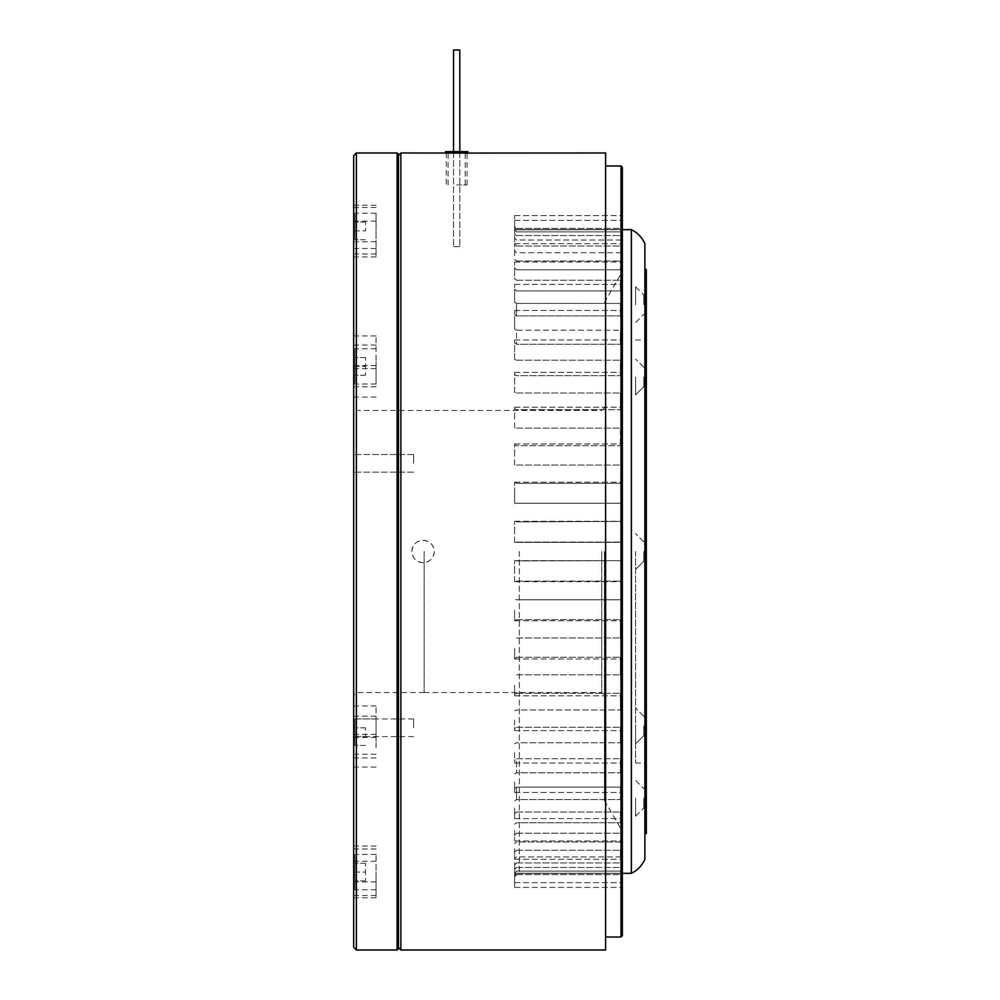 <?xml version="1.0" encoding="UTF-8"?>
<svg xmlns="http://www.w3.org/2000/svg" width="1000" height="1000" viewBox="0 0 1000 1000"><rect width="100%" height="100%" fill="white"/><g stroke="black" fill="none" stroke-linecap="round" stroke-linejoin="round"><path stroke-width="0.75" stroke-dasharray="5 3.75" d="M353.688 727.775L353.688 718.962L353.688 727.775M413.6 727.775L413.6 718.962L413.6 727.775M353.688 463.35L353.688 454.538L353.688 463.35M413.6 463.35L413.6 454.538L413.6 463.35M353.688 377.688L353.688 335.925L353.688 377.688M376.075 377.688L376.075 335.925L376.075 377.688M353.688 224.613L353.688 256.925L353.688 224.613M376.075 224.613L376.075 256.925L376.075 224.613M353.688 747.675L353.688 705.913L353.688 747.675M376.075 747.675L376.075 705.913L376.075 747.675M353.688 865.45L353.688 897.75L353.688 865.45M376.075 865.45L376.075 897.75L376.075 865.45M353.688 155.675L353.688 947.312M356.375 950L356.375 152.988M424.162 551.487L424.162 692.537L424.162 551.487M601.75 551.487L601.75 692.537L601.75 551.487M604.425 551.487L604.425 800.45L604.425 551.487M622.337 935.675L622.337 167.312M397.113 152.988L397.113 950M398.462 948.662L398.462 154.325M398.462 372.225L398.462 349.137L398.462 372.225M398.462 214.338L398.462 247.413L398.462 214.338M398.462 730.763L398.462 753.838L398.462 730.763M398.462 888.65L398.462 855.575L398.462 888.65M398.462 551.487L398.462 947.588L398.462 551.487M622.337 857.475L622.337 863.075L622.337 857.475M622.337 863.075L622.337 864.15C622.337 851.112 622.337 851.112 622.337 864.15L622.337 863.075M622.337 852.65L622.337 840.25L622.337 852.65M622.337 840.25L622.337 823.65L622.337 840.25M622.337 823.65L622.337 803.075L622.337 823.65M622.337 803.075L622.337 778.838L622.337 803.075M622.337 778.838L622.337 751.275L622.337 778.838M622.337 751.275L622.337 720.812L622.337 751.275M622.337 720.812L622.337 687.875L622.337 720.812M622.337 687.875L622.337 652.938L622.337 687.875M622.337 652.938L622.337 616.538L622.337 652.938M622.337 616.538L622.337 579.175L622.337 616.538M622.337 579.175L622.337 541.413L622.337 579.175M622.337 541.413L622.337 503.8L622.337 541.413M622.337 503.8L622.337 466.887L622.337 503.8M622.337 466.887L622.337 431.2L622.337 466.887M622.337 431.2L622.337 397.275L622.337 431.2M622.337 397.275L622.337 365.6L622.337 397.275M622.337 365.6L622.337 336.625L622.337 365.6M622.337 336.625L622.337 310.788L622.337 336.625M622.337 310.788L622.337 288.463L622.337 310.788M622.337 288.463L622.337 269.975L622.337 288.463M622.337 269.975L622.337 255.588L622.337 269.975M622.337 255.588L622.337 245.512L622.337 255.588M622.337 245.512L622.337 239.9L622.337 245.512M622.337 239.9L622.337 238.837C622.337 251.863 622.337 251.863 622.337 238.837L622.337 239.9M356.375 551.487L356.375 692.525L356.375 551.487M353.688 551.487L353.688 695.212L353.688 551.487M376.075 855.575L376.075 888.65L376.075 855.575M376.075 741.5L376.075 719.825L376.075 741.5M376.075 247.413L376.075 214.338L376.075 247.413M376.075 361.475L376.075 383.15L376.075 361.475M453.537 50L459.8 50M456.675 246.637C460.712 246.6 460.712 246.575 456.675 246.562C452.625 246.575 452.625 246.6 456.675 246.637C460.712 246.6 460.712 246.575 456.675 246.562C452.625 246.575 452.625 246.6 456.675 246.637C452.625 246.6 452.625 246.575 456.675 246.562C460.712 246.575 460.712 246.6 456.675 246.637C452.625 246.6 452.625 246.575 456.675 246.562C460.712 246.575 460.712 246.6 456.675 246.637M516.538 841.963L514.612 843.55L516.538 841.963L620.413 841.963L622.337 843.55L620.413 841.963L516.538 841.963M622.337 848.75L622.337 859.262L622.337 852.15L620.413 850.263L620.413 856.938L620.413 850.263L622.337 852.15L622.337 859.262L622.337 848.75M514.612 848.75L514.612 859.262L514.612 852.15L516.538 850.263L514.612 852.15L514.612 859.262L514.612 848.75M516.538 856.938L514.612 858.65L516.538 856.938L620.413 856.938L622.337 858.65L620.413 856.938L516.538 856.938M622.337 862.7L622.337 852.15L622.337 873.225L622.337 864.887L620.413 862.95L622.337 864.887L622.337 873.225L622.337 862.7M514.612 862.7L514.612 873.225L514.612 864.887L516.538 862.95L514.612 864.887L514.612 873.225L514.612 862.7M621 165.975L621 937.013M605.6 152.988L605.6 950M467.863 152.988L445.475 152.988M423.088 540.3C429.888 540.962 433.625 544.7 434.288 551.487C433.612 558.288 429.888 562.025 423.088 562.688C416.287 562.025 412.562 558.288 411.887 551.487C412.55 544.7 416.275 540.962 423.088 540.3A11.2 11.2 0 0 1 434.288 551.487A11.2 11.2 0 0 1 423.088 562.688A11.2 11.2 0 0 1 411.887 551.487A11.2 11.2 0 0 1 423.088 540.3M400.875 950L400.875 152.988M516.538 231.875L620.413 231.875L621.413 230.863L620.413 231.875L516.538 231.875L514.612 229.938L516.538 231.875M622.337 229.938L621.413 230.863L622.337 229.938L622.337 220.338L622.337 229.938L622.337 227.725L620.413 229.613L622.337 227.725L622.337 226.112L622.337 229.938M622.337 230.863L622.337 220.338L622.337 233.713L620.413 235.525L622.337 233.713L622.337 230.863M514.612 230.863L514.612 220.338L514.612 233.713L516.538 235.525L514.612 233.713L514.612 230.863M516.538 240.025L514.612 238.1L516.538 240.025L620.413 240.025L622.337 238.1L620.413 240.025L516.538 240.025M622.337 240.287L622.337 229.762L622.337 244.325L620.413 246.05L622.337 244.325L622.337 240.287M514.612 240.287L514.612 229.762L514.612 244.325L516.538 246.05L514.612 244.325L514.612 240.287M516.538 252.725L514.612 250.825L516.538 252.725L620.413 252.725L622.337 250.825L620.413 252.725L516.538 252.725M622.337 254.237L622.337 243.713L622.337 259.425L620.413 261.025L620.413 269.775L620.413 261.025L622.337 259.425L622.337 267.95L620.413 269.775L622.337 267.95L622.337 254.237M514.612 254.237L514.612 243.713L514.612 259.425L516.538 261.025L514.612 259.425L514.612 254.237M516.538 269.775L514.612 267.95L516.538 269.775L620.413 269.775L516.538 269.775M622.337 272.538L622.337 262.013L622.337 278.788L620.413 280.238L620.413 290.925L620.413 280.238L622.337 278.788L622.337 289.2L620.413 290.925L622.337 289.2L622.337 272.538M514.612 272.538L514.612 262.013L514.612 278.788L516.538 280.238L514.612 278.788L514.612 272.538M516.538 290.925L514.612 289.2L516.538 290.925L620.413 290.925L516.538 290.925M622.337 294.9L622.337 284.375L622.337 302.125L620.413 303.412L620.413 315.887L620.413 303.412L622.337 302.125L622.337 314.275L620.413 315.887L622.337 314.275L622.337 294.9M514.612 294.9L514.612 284.375L514.612 302.125L516.538 303.412L514.612 302.125L514.612 294.9M516.538 315.887L514.612 314.275L516.538 315.887L620.413 315.887L516.538 315.887L516.538 303.412L620.413 303.412L516.538 303.412L516.538 315.887M622.337 321L622.337 310.475L622.337 329.1L620.413 330.2L620.413 344.275L620.413 330.2L622.337 329.1L622.337 342.812L620.413 344.275L622.337 342.812L622.337 321M514.612 321L514.612 310.475L514.612 329.1L516.538 330.2L514.612 329.1L514.612 321M516.538 344.275L514.612 342.812L516.538 344.275L620.413 344.275L516.538 344.275L516.538 330.2L620.413 330.2L516.538 330.2L516.538 344.275M622.337 350.462L622.337 339.938L622.337 359.312L620.413 360.213L620.413 375.688L620.413 360.213L622.337 359.312L622.337 374.4L620.413 375.688L622.337 374.4L622.337 350.462M514.612 350.462L514.612 339.938L514.612 359.312L516.538 360.213L514.612 359.312L514.612 350.462M516.538 375.688L514.612 374.4L516.538 375.688L620.413 375.688L516.538 375.688M622.337 382.85L622.337 372.337L622.337 392.325L620.413 393.013L620.413 409.675L620.413 393.013L622.337 392.325L622.337 408.55L620.413 409.675L622.337 408.55L622.337 382.85M514.612 382.85L514.612 372.337L514.612 392.325L516.538 393.013L514.612 392.325L514.612 382.85M516.538 409.675L514.612 408.55L516.538 409.675L620.413 409.675L516.538 409.675M622.337 417.713L622.337 407.188L622.337 427.663L620.413 428.125L620.413 445.712L620.413 428.125L622.337 427.663L622.337 444.8L620.413 445.712L622.337 444.8L622.337 417.713M514.612 417.713L514.612 407.188L514.612 427.663L516.538 428.125L514.612 427.663L514.612 417.713M516.538 445.712L514.612 444.8L516.538 445.712L620.413 445.712L516.538 445.712M622.337 454.513L622.337 443.988L622.337 464.812L620.413 465.037L622.337 464.812L622.337 454.513M514.612 454.513L514.612 443.988L514.612 464.812L516.538 465.037L514.612 464.812L514.612 454.513M516.538 483.3L514.612 482.6L516.538 483.3L620.413 483.3L622.337 482.6L620.413 483.3L516.538 483.3M622.337 492.738L622.337 482.212L622.337 503.212L620.413 503.212L622.337 503.212L620.413 503.212L622.337 503.212L622.337 492.738M514.612 492.738L514.612 482.212L514.612 503.212L516.538 503.212L514.612 503.212L516.538 503.212L514.612 503.212L514.612 492.738M516.538 521.888L622.337 521.413L516.538 521.888M622.337 531.812L622.337 521.287L622.337 542.337L620.413 542.087L622.337 542.337L622.337 531.812M514.612 531.812L514.612 521.287L514.612 542.337L516.538 542.087L514.612 542.337L514.612 531.812M516.538 560.9L622.337 560.662L516.538 560.9M622.337 571.175L622.337 560.65L622.337 581.7L620.413 581.1L622.337 581.7L622.337 571.175M514.612 571.175L514.612 560.65L514.612 581.7L516.538 581.1L514.612 581.7L514.612 571.175M516.538 599.775L622.337 599.775L516.538 599.775M622.337 610.25L622.337 620.775L620.413 619.688L620.413 637.95L620.413 619.688L622.337 620.375L622.337 638.175L620.413 637.95L622.337 638.175L622.337 610.25M514.612 610.25L514.612 620.775L516.538 619.688L514.612 620.775L514.612 610.25M516.538 637.95L620.413 637.95L516.538 637.95M622.337 648.475L622.337 658.988L620.413 657.275L620.413 674.862L620.413 657.275L622.337 658.188L622.337 675.325L620.413 674.862L622.337 675.325L622.337 648.475M514.612 648.475L514.612 658.988L516.538 657.275L514.612 658.988L514.612 648.475M516.538 674.862L620.413 674.862L516.538 674.862M622.337 685.275L622.337 695.8L622.337 694.425L620.413 693.312L620.413 709.975L620.413 693.312L622.337 694.425L622.337 710.662L620.413 709.975L622.337 710.662L622.337 685.275M514.612 685.275L514.612 695.8L514.612 694.425L516.538 693.312L514.612 694.425L514.612 695.8L514.612 685.275M516.538 709.975L514.612 710.662L516.538 709.975L620.413 709.975L516.538 709.975M622.337 720.125L622.337 730.65L622.337 728.587L620.413 727.288L620.413 742.775L620.413 727.288L622.337 728.587L622.337 743.675L620.413 742.775L622.337 743.675L622.337 720.125M514.612 720.125L514.612 730.65L514.612 728.587L516.538 727.288L514.612 728.587L514.612 730.65L514.612 720.125M516.538 742.775L514.612 743.675L516.538 742.775L620.413 742.775L516.538 742.775M622.337 752.525L622.337 763.05L622.337 760.175L620.413 758.713L620.413 772.788L620.413 758.713L622.337 760.175L622.337 773.888L620.413 772.788L622.337 773.888L622.337 752.525M514.612 752.525L514.612 763.05L514.612 760.175L516.538 758.713L514.612 760.175L514.612 763.05L514.612 752.525M516.538 772.788L514.612 773.888L516.538 772.788L620.413 772.788L516.538 772.788L516.538 758.713L620.413 758.713L516.538 758.713L516.538 772.788M622.337 781.988L622.337 792.513L622.337 788.713L620.413 787.1L620.413 799.575L620.413 787.1L622.337 788.713L622.337 800.863L620.413 799.575L622.337 800.863L622.337 781.988M514.612 781.988L514.612 792.513L514.612 788.713L516.538 787.1L514.612 788.713L514.612 792.513L514.612 781.988M516.538 799.575L514.612 800.863L516.538 799.575L620.413 799.575L516.538 799.575L516.538 787.1L620.413 787.1L516.538 787.1L516.538 799.575M622.337 808.088L622.337 818.612L622.337 813.787L620.413 812.05L620.413 822.75L620.413 812.05L622.337 813.787L622.337 824.2L620.413 822.75L622.337 824.2L622.337 808.088M514.612 808.088L514.612 818.612L514.612 813.787L516.538 812.05L514.612 813.787L514.612 818.612L514.612 808.088M516.538 822.75L514.612 824.2L516.538 822.75L620.413 822.75L516.538 822.75M622.337 830.45L622.337 840.975L622.337 835.037L620.413 833.213L622.337 835.037L622.337 840.975L622.337 830.45M514.612 830.45L514.612 840.975L514.612 835.037L516.538 833.213L514.612 835.037L514.612 840.975L514.612 830.45M514.612 873.05L514.612 882.65L514.612 869.275L516.538 867.463L514.612 869.275L514.612 882.65L514.612 873.05L515.538 872.125L514.612 873.05M622.337 873.05L622.337 882.65L622.337 869.275L620.413 867.463L622.337 869.275L622.337 882.65L622.337 873.05L621.413 872.125L622.337 873.05L622.337 875.263L620.413 873.375L622.337 875.263L622.337 887.387L622.337 873.05M516.538 867.463L620.413 867.463L516.538 867.463M514.612 876.862L514.612 887.387L514.612 875.263L516.538 873.375L514.612 875.263L514.612 887.387L514.612 876.525L516.538 874.6L514.612 876.862M516.538 873.375L620.413 873.375L516.538 873.375M622.337 876.862L622.337 887.387L622.337 876.525L620.413 874.6L622.337 876.862M516.538 874.6L620.413 874.6L516.538 874.6M516.538 871.1L620.413 871.1L621.413 872.125L620.413 871.1L516.538 871.1L515.538 872.125L516.538 871.1M516.538 235.525L620.413 235.525L516.538 235.525M516.538 229.613L514.612 227.725L516.538 229.613L620.413 229.613L516.538 229.613M514.612 226.112L514.612 215.6L514.612 226.462L516.538 228.388L514.612 226.462L514.612 215.6L514.612 226.112M622.337 226.112L622.337 215.6L622.337 226.462L620.413 228.388L622.337 226.462L622.337 215.6L622.337 226.112M516.538 228.388L620.413 228.388L516.538 228.388M516.538 246.05L620.413 246.05L516.538 246.05M516.538 261.025L620.413 261.025L516.538 261.025M516.538 280.238L620.413 280.238L516.538 280.238M516.538 360.213L620.413 360.213L516.538 360.213M516.538 393.013L620.413 393.013L516.538 393.013M516.538 428.125L620.413 428.125L516.538 428.125M516.538 465.037L620.413 465.037L516.538 465.037M516.538 503.212L620.413 503.212L516.538 503.212M516.538 542.087L620.413 542.087L516.538 542.087M516.538 581.1L620.413 581.1L516.538 581.1M516.538 619.688L620.413 619.688L516.538 619.688M516.538 657.275L620.413 657.275L516.538 657.275M516.538 693.312L620.413 693.312L516.538 693.312M516.538 727.288L620.413 727.288L516.538 727.288M516.538 812.05L620.413 812.05L516.538 812.05M516.538 833.213L620.413 833.213L516.538 833.213M516.538 850.263L620.413 850.263L516.538 850.263M516.538 862.95L620.413 862.95L516.538 862.95M605.6 551.487L605.6 937.013L605.6 551.487M622.337 233.713L622.337 238.1L622.337 233.713M622.337 244.325L622.337 250.825L622.337 244.325M622.337 464.812L622.337 482.6L622.337 464.812M622.337 503.212L622.337 521.413L622.337 503.212M622.337 542.325L622.337 560.662L622.337 542.325L514.612 542.337L622.337 542.337M622.337 581.575L622.337 599.775L622.337 581.575M622.337 835.037L622.337 843.55L622.337 835.037M622.337 864.887L622.337 869.275L622.337 864.887M467.863 151.637L445.475 151.637M456.675 184.95L467.062 184.95L456.675 184.95M456.675 151.637L465.225 151.637L456.675 151.637M467.062 184.95L467.062 153.025L456.675 152.988L446.287 152.988L446.287 184.95M644.887 859.312L644.887 243.675M646.312 833.55L646.312 269.438M643.787 551.487L643.787 561.188L643.787 551.487M635.575 551.487L635.575 763.037L635.575 551.487M643.787 798.288L643.787 807.987L643.787 798.288M646.312 798.288L646.312 807.987L646.312 798.288M635.575 798.288L635.575 816.2L635.575 798.288M643.787 726L643.787 735.7L643.787 726M646.312 726L646.312 735.7L646.312 726M635.575 726L635.575 743.913L635.575 726M643.787 376.975L643.787 386.675L643.787 376.975M646.312 376.975L646.312 386.675L646.312 376.975M635.575 376.975L635.575 394.888L635.575 376.975M643.787 304.7L643.787 295L643.787 304.7M646.312 304.7L646.312 295L646.312 304.7M635.575 304.7L635.575 286.788L635.575 304.7M644.987 551.487L644.987 763.037L644.987 551.487M631.375 873.337L631.375 229.638M519.338 551.487L519.338 873.162L519.338 551.487M644.887 551.487L644.887 833.55L644.887 551.487M376.075 230.888L376.075 213.238L376.075 230.888M354.938 230.888L354.938 213.238L354.938 239.7L354.938 230.888L365.5 230.888L365.5 222.062L365.5 230.888L354.938 230.888M365.5 222.062L354.938 222.062L365.5 222.062M365.5 239.7L354.938 239.7L365.5 239.7M376.075 736.6L376.075 718.95L376.075 736.6M354.938 736.6L354.938 718.95L354.938 745.413L354.938 736.6L365.5 736.6L365.5 727.775L365.5 736.6L354.938 736.6M365.5 727.775L354.938 727.775L365.5 727.775M365.5 745.413L354.938 745.413L365.5 745.413M376.075 872.1L376.075 889.75L376.075 872.1M354.938 872.1L354.938 889.75L354.938 854.463L354.938 880.925L354.938 872.1L365.5 872.1L365.5 880.925L365.5 863.288L365.5 872.1L354.938 872.1M365.5 863.288L354.938 863.288L365.5 863.288M365.5 880.925L354.938 880.925L365.5 880.925M376.075 366.388L376.075 384.025L376.075 366.388M354.938 366.388L354.938 384.025L354.938 348.75L354.938 375.213L354.938 366.388L365.5 366.388L365.5 375.213L365.5 357.562L365.5 366.388L354.938 366.388M365.5 357.562L354.938 357.562L365.5 357.562M365.5 375.213L354.938 375.213L365.5 375.213M376.075 386.788L353.688 386.788M376.075 241.737L353.688 241.737M376.075 757.95L353.688 757.95M376.075 881.888L353.688 881.888M376.075 849L353.688 849M376.075 861.25L353.688 861.25M376.075 895.487L353.688 895.487M376.075 734.4L353.688 734.4M376.075 737.4L353.688 737.4M376.075 716.188L353.688 716.188M376.075 221.1L353.688 221.1M376.075 207.5L353.688 207.5M376.075 253.975L353.688 253.975M376.075 345.037L353.688 345.037M376.075 368.587L353.688 368.587M376.075 365.588L353.688 365.588M413.6 718.962L353.688 718.962M413.6 454.538L353.688 454.538L413.6 454.538M376.075 397.075L353.688 397.075M376.075 767.062L353.688 767.062M604.425 407.762L601.75 410.45L356.375 410.462L353.688 407.775M604.425 302.538L622.337 271.637M604.425 800.45L622.337 831.338M424.162 692.537L601.75 692.537L604.425 695.225M424.162 692.525L356.375 692.525L353.688 695.212M376.075 846.062L353.688 846.062M376.075 897.75L353.688 897.75M376.075 705.913L353.688 705.913M376.075 256.925L353.688 256.925M376.075 205.225L353.688 205.225M376.075 335.925L353.688 335.925M413.6 472.163L353.688 472.163L413.6 472.163M413.6 736.587L353.688 736.587M459.8 151.637L459.8 246.588L459.8 151.637M453.537 151.637L453.537 246.588L453.537 151.637M514.612 220.338L622.337 220.338L514.612 220.338M514.612 229.762L622.337 229.762L514.612 229.762M514.612 243.713L622.337 243.713L514.612 243.713M514.612 262.013L622.337 262.013L514.612 262.013M514.612 284.375L622.337 284.375L514.612 284.375M514.612 310.475L622.337 310.475L514.612 310.475M514.612 339.938L622.337 339.938L514.612 339.938M514.612 372.337L622.337 372.337L514.612 372.337M514.612 407.188L622.337 407.188L514.612 407.188M514.612 443.988L622.337 443.988L514.612 443.988M514.612 482.212L622.337 482.212L514.612 482.212M514.612 521.287L622.337 521.287L514.612 521.287M514.612 560.65L622.337 560.65L514.612 560.65M515.538 599.725L621.413 599.725L515.538 599.725M514.612 882.65L622.337 882.65L514.612 882.65M514.612 887.387L622.337 887.387L514.612 887.387M514.612 215.6L622.337 215.6L514.612 215.6M515.538 503.263L621.413 503.263L515.538 503.263M514.612 581.7L622.337 581.7L514.612 581.7M514.612 620.775L622.337 620.775L514.612 620.775M514.612 658.988L622.337 658.988L514.612 658.988M514.612 695.8L622.337 695.8L514.612 695.8M514.612 730.65L622.337 730.65L514.612 730.65M514.612 763.05L622.337 763.05L514.612 763.05M514.612 792.513L622.337 792.513L514.612 792.513M514.612 818.612L622.337 818.612L514.612 818.612M514.612 840.975L622.337 840.975L514.612 840.975M514.612 859.262L622.337 859.262L514.612 859.262M514.612 873.225L622.337 873.225L514.612 873.225M448.113 184.95L448.113 151.637M465.225 184.95L465.225 151.637M646.312 561.188L643.787 561.188L635.575 569.4L643.787 561.188L646.312 561.188M646.312 807.987L643.787 807.987L635.575 816.2M646.312 735.7L643.787 735.7L635.575 743.913L643.787 735.7L646.312 735.7M646.312 386.675L643.787 386.675L635.575 394.888L643.787 386.675L646.312 386.675M646.312 314.387L643.787 314.387L635.575 322.6M635.575 763.037L644.987 763.037L646.312 764.362M519.338 229.825L622.337 229.65M519.338 873.162L622.337 873.325M635.575 339.95L644.987 339.95L646.312 338.625M643.787 541.8L635.575 533.587L643.787 541.8L646.312 541.8L643.787 541.8M643.787 716.312L635.575 708.1L643.787 716.312L646.312 716.312L643.787 716.312M643.787 367.287L635.575 359.075L643.787 367.287L646.312 367.287L643.787 367.287M646.312 295L643.787 295L635.575 286.788M646.312 788.6L643.787 788.6L635.575 780.375M376.075 248.525L354.938 248.525M376.075 213.238L354.938 213.238M376.075 754.237L354.938 754.237M376.075 718.95L354.938 718.95M376.075 889.75L354.938 889.75M376.075 854.463L354.938 854.463M376.075 384.025L354.938 384.025M376.075 348.75L354.938 348.75"/><path stroke-width="1.5" d="M353.688 947.312L353.688 155.675L356.375 152.988L356.375 950L353.688 947.312M397.113 152.988L398.462 154.325L398.462 948.662L397.113 950L397.113 152.988L356.375 152.988M459.8 50L459.8 151.637L459.8 50L453.537 50L453.537 151.637L453.537 50M621 165.975L622.337 167.312L622.337 935.675L621 937.013L621 165.975L605.6 165.975M446.287 153.025L400.875 152.988L400.875 950L398.462 947.588M448.375 153.075L605.6 152.988L605.6 950L400.875 950M467.688 153.012L467.062 152.988M456.675 152.988L467.863 152.988L467.863 151.637L445.475 151.637L445.475 152.988L456.675 152.988M644.887 269.438L646.312 269.438L646.312 833.55L644.887 833.55M631.375 229.638L631.375 873.337C637.562 870.275 642.062 865.6 644.887 859.312L644.887 243.675C642.062 237.387 637.562 232.7 631.375 229.638L622.337 229.65M397.113 950L356.375 950M398.462 155.4L400.875 152.988M621 937.013L605.6 937.013M622.337 873.325L631.375 873.337"/></g></svg>
